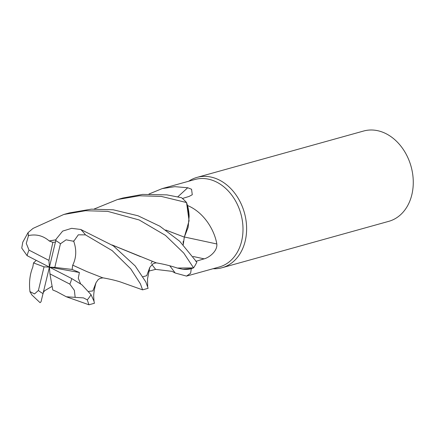 <?xml version="1.0" encoding="UTF-8"?>
<svg xmlns="http://www.w3.org/2000/svg" width="435" height="435" viewBox="0 0 435 435"><rect width="100%" height="100%" fill="white"/><g stroke="black" fill="none" stroke-linecap="round" stroke-linejoin="round"><path stroke-width="0.65" d="M151.005 263.501L152.032 261.745M112.089 244.965L156.219 262.849C163.446 264.05 170.498 265.79 177.366 268.058L193.526 267.889L177.366 268.058L182.814 269.27A37.296 28.819 -105.6 0 0 191.297 268.683L190.617 273.229L186.523 276.105L219.245 266.998A45.409 35.088 -105.6 0 0 242.98 227.663A45.409 35.088 -105.6 0 0 216.847 182.2A45.409 35.088 -105.6 0 0 194.896 179.503L162.173 188.611L174.832 186.669L187.702 187.751L191.558 189.241L192.275 194.733L189.067 196.446L182.417 198.474M169.748 265.78A793.56 281.652 -79 0 1 175.191 273.011L171.999 271.337L155.61 269.379L148.765 271.114M148.977 194.021L162.173 188.611M213.052 268.721A46.877 36.219 -105.6 0 0 222.1 267.721A46.877 36.219 -105.6 0 0 246.596 227.124A46.877 36.219 -105.6 0 0 219.626 180.193A46.877 36.219 -105.6 0 0 196.963 177.404A46.877 36.219 -105.6 0 0 188.698 181.226M222.1 267.721L388.749 221.344A46.877 36.219 -105.6 0 0 413.25 180.742A46.877 36.219 -105.6 0 0 386.28 133.811A46.877 36.219 -105.6 0 0 363.616 131.027L196.963 177.404M186.523 276.105L175.191 273.011M191.297 268.683A45.409 35.088 -105.6 0 0 191.356 268.607L182.814 269.27M184.418 237.015A793.56 53.277 -166.4 0 1 216.831 243.981C217.609 251.533 208.555 257.819 204.14 258.847L195.772 261.37M183.244 244.726L184.315 237.118L188.137 227.391L189.143 216.255A37.296 28.819 -105.6 0 0 187.523 205.516C203.825 212.269 214.417 229.805 216.831 243.981M187.523 205.516A45.409 35.088 -105.6 0 0 187.458 205.429A45.409 35.088 -105.6 0 0 187.452 205.423L189.143 216.255M55.343 242.094L52.858 242.371L48.916 260.386L29.025 250.136L26.285 243.388L28.525 235.558L28.063 232.622L33.049 228.397L63.804 214.466L85.494 210.719L107.657 211.356L139.167 219.963L165.452 235.384L183.76 253.061L193.57 267.873L191.356 268.607M177.817 196.794A793.56 596.244 113.8 0 0 187.702 187.751M94.167 209.007L117.461 199.534L139.298 195.783L161.314 196.419L186.561 202.552L189.073 220.811L184.337 237.118L189.073 220.811L186.582 202.607L187.458 205.429M183.135 243.301L183.206 241.354M165.844 230.066L184.315 237.118M165.773 230.017L184.353 237.124M193.57 267.873A46.871 36.219 -105.6 0 0 196.821 262.158L179.655 241.224L159.868 226.216L138.004 215.765L113.247 209.8L91.323 209.159L69.317 212.933L63.804 214.466M186.561 202.552A46.871 36.219 -105.6 0 0 181.493 197.697L166.882 194.875L142.626 194.407L122.926 198.012M184.299 237.113L183.227 244.709M80.633 283.903L78.289 278.264L79.393 272.484L72.118 269.439L54.81 267.394L60.438 243.779L66.115 239.821L73.732 241.3L78.305 234.824L85.472 234.862L112.186 250.625L130.772 268.884L140.407 283.848L142.593 289.851L120.364 281.945C115.759 280.45 109.854 279.069 102.655 277.791L86.712 271.522L72.754 265.16C76.429 257.58 76.707 249.483 73.575 240.87M142.593 289.851L148.128 288.307L145.807 281.907L135.165 265.91L113.317 245.829L80.752 229.468L71.644 228.337L62.662 231.099L56.142 239.119L49.421 267.123L48.916 260.386M36.257 260.375L33.522 262.919L44.033 266.851L38.405 290.466L34.539 293.924L29.961 291.597L31.853 294.93L40.058 302.668L41.031 301.798L49.421 267.123L49.927 273.86L52.776 289.987L56.273 291.428M72.118 269.439L72.699 265.154L86.891 271.603M56.262 291.39L66.316 296.773L83.498 297.899L87.294 299.867L88.941 304.783L94.449 303.249L93.895 300.971L91.029 294.664L81.943 284.8L71.737 278.569L49.421 267.123L44.033 266.851M33.522 262.919L32.772 267.248M28.063 232.622L22.756 242.241L21.75 248.097L27.106 255.677L49.421 267.123L54.81 267.394M32.739 267.242C29.776 274.621 28.873 282.891 30.02 292.054M43.435 292.44L44.544 290.797L52.129 286.312M88.941 304.783L66.316 296.773M52.858 242.371L49.198 240.974L55.892 239.859M112.165 245.019L140.521 256.639M49.198 240.99L49.209 240.919C43.06 235.639 36.034 233.883 28.134 235.65M49.209 240.919L55.908 239.81M49.927 273.86L69.817 284.109L74.369 290.357L75.168 297.339M49.421 267.123L79.393 272.484M151.886 264.6A789.873 280.347 -79 0 1 155.61 269.379M193.091 256.471A789.873 53.026 -166.4 0 1 204.14 258.847M60.438 243.779A29.297 22.636 -105.6 0 0 55.729 240.642A29.297 22.636 -105.6 0 0 55.691 240.62M85.472 234.862A46.877 36.219 -105.6 0 0 80.752 229.468M38.405 290.466A29.297 22.636 -105.6 0 0 43.114 293.609A29.297 22.636 -105.6 0 0 43.152 293.63M88.767 291.374L92.867 290.933L96.037 282.674C94.286 289.161 93.52 294.033 93.726 297.279L94.047 301.384M142.908 276.72L146.704 275.719L149.809 267.389L147.508 278.944L147.677 286.458M87.294 299.867A46.877 36.219 -105.6 0 0 91.029 294.664M29.025 250.136A29.297 22.636 -105.6 0 0 27.106 255.677M69.817 284.109A29.297 22.636 -105.6 0 0 71.737 278.569M122.996 197.99L117.461 199.534M96.037 282.674L98.201 279.553L100.18 278.356L102.97 277.845M156.573 262.903L155.072 263.05L152.69 264.018L149.814 267.367"/></g></svg>
